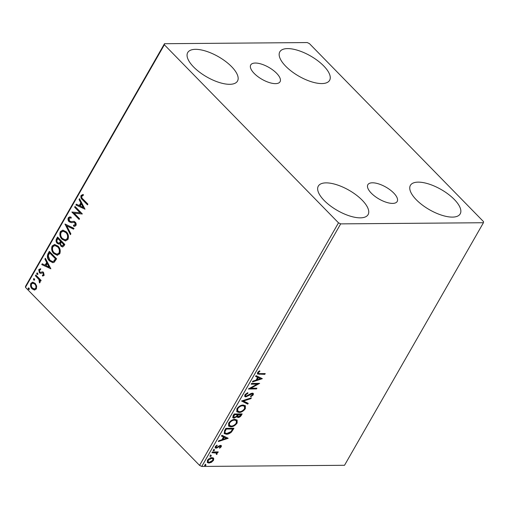 <?xml version="1.0" encoding="UTF-8"?>
<svg xmlns="http://www.w3.org/2000/svg" width="509" height="509" viewBox="0 0 509 509"><rect width="100%" height="100%" fill="white"/><g stroke="black" fill="none" stroke-linecap="round" stroke-linejoin="round"><path stroke-width="0.76" d="M255.321 63.04A16.899 6.878 29.8 0 0 250.733 64.942A16.899 6.878 29.8 0 0 257.739 76.515A16.899 6.878 29.8 0 0 275.471 83.641A16.899 6.878 29.8 0 0 280.065 81.739A16.899 6.878 29.8 0 0 273.053 70.166A16.899 6.878 29.8 0 0 255.321 63.04M372.442 182.801A16.899 6.878 29.8 0 0 367.854 184.703A16.899 6.878 29.8 0 0 374.859 196.277A16.899 6.878 29.8 0 0 392.592 203.403A16.899 6.878 29.8 0 0 397.179 201.5A16.899 6.878 29.8 0 0 390.174 189.927A16.899 6.878 29.8 0 0 372.442 182.801M452.406 217.108A28.689 11.669 -150.2 0 1 422.311 205.006A28.689 11.669 -150.2 0 1 410.413 185.359A28.689 11.669 -150.2 0 1 418.201 182.133A28.689 11.669 -150.2 0 1 448.302 194.228A28.689 11.669 -150.2 0 1 460.2 213.875A28.689 11.669 -150.2 0 1 452.406 217.108M229.712 84.309A28.689 11.669 -150.2 0 1 199.611 72.214A28.689 11.669 -150.2 0 1 187.719 52.567A28.689 11.669 -150.2 0 1 195.507 49.335A28.689 11.669 -150.2 0 1 225.608 61.436A28.689 11.669 -150.2 0 1 237.499 81.077A28.689 11.669 -150.2 0 1 229.712 84.309M321.815 83.571A28.689 11.669 -150.2 0 1 291.714 71.47A28.689 11.669 -150.2 0 1 279.816 51.823A28.689 11.669 -150.2 0 1 287.61 48.597A28.689 11.669 -150.2 0 1 317.705 60.692A28.689 11.669 -150.2 0 1 329.603 80.339A28.689 11.669 -150.2 0 1 321.815 83.571M360.302 217.846A28.689 11.669 -150.2 0 1 330.207 205.751A28.689 11.669 -150.2 0 1 318.31 186.103A28.689 11.669 -150.2 0 1 326.104 182.871A28.689 11.669 -150.2 0 1 356.198 194.972A28.689 11.669 -150.2 0 1 368.096 214.613A28.689 11.669 -150.2 0 1 360.302 217.846M36.654 286.02L36.387 288.915L34.37 290.022L32.073 288.813C30.559 287.299 30.165 285.46 30.903 283.303L32.671 282.177L35.191 283.373L36.654 286.02M35.808 274.987L41.114 280.408L40.688 281.153L39.906 280.351L40.039 282.54L39.537 282.915L38.919 279.53L35.388 275.732L35.808 274.987M42.368 275.121L43.475 274.745L43.17 273.295L42.584 272.983L40.332 273.346L39.371 272.748L38.741 269.617L40.332 268.822L40.58 269.751L39.435 270.203L39.772 271.978L40.376 272.321L42.616 271.927L43.57 272.525L44.149 275.363L42.578 276.024L42.368 275.121L43.1 275.134M42.832 275.121L43.933 274.739L43.628 273.295L42.699 272.983M40.656 273.378L39.371 272.748M42.272 271.889L42.616 271.927M48.056 253.609L49.341 251.363L56.594 258.782L54.183 262.275L52.834 262.689L49.475 260.92C47.318 258.884 46.847 256.447 48.056 253.609L48.514 253.603L49.627 251.662M57.555 237.016L64.808 244.435L64.032 245.802L62.562 246.986L60.959 246.184L59.935 243.703L58.847 244.129L57.205 243.327C56.015 242.093 55.761 240.636 56.454 238.944L57.555 237.016M64.993 224.03L74.021 228.356L73.557 229.165L66.711 225.881L70.872 233.86L70.407 234.668L64.993 224.03M74.626 207.208L75.052 206.469L82.305 213.888L74.136 213.176L79.544 218.711L79.118 219.455L71.864 212.037L80.028 212.73L74.626 207.208L75.338 206.762M83.075 199.178L87.904 204.115L87.478 204.86L82.579 199.846C81.09 198.796 80.581 197.346 81.046 195.488L82.929 194.521L83.272 195.469L81.796 196.239C81.631 197.517 82.057 198.497 83.075 199.178M164.362 44.779L338.491 222.827L340.68 223.877L483.435 222.732L483.55 221.663L309.427 43.615L307.239 42.559L164.477 43.71L164.362 44.779L25.45 287.337L199.573 465.385L338.491 222.827M84.997 209.186L75.905 204.987L76.363 204.179L79.258 205.56L80.81 202.856L79.054 199.483L79.512 198.675L84.997 209.186M74.365 225.264L75.631 224.8L75.268 222.885L74.079 222.376L71.349 222.656L69.109 221.765C68.028 220.639 67.761 219.29 68.314 217.725L69.727 216.866L71.139 217.178L71.165 218.157L70.045 217.922L69.084 218.431L69.542 221.033L71.101 221.587L73.881 221.37L75.205 222.115C76.153 223.063 76.388 224.221 75.911 225.57L74.645 226.314L73.614 226.181L73.5 225.143L75.173 224.8L74.81 222.891L74.04 222.376M73.544 221.339L73.881 221.37M66.253 231.792C68.352 233.854 68.938 236.386 67.996 239.383L65.476 240.942L62.034 239.243C59.935 237.175 59.368 234.643 60.336 231.646L62.817 230.132L66.253 231.792M58.032 246.133C60.138 248.201 60.717 250.733 59.782 253.73L57.262 255.289L53.82 253.59C51.721 251.522 51.154 248.99 52.122 245.993L54.597 244.479L58.032 246.133M50.855 268.803L41.763 264.597L42.222 263.789L45.116 265.176L46.669 262.466L44.913 259.1L45.371 258.292L50.855 268.803M37.666 273.161L37.92 274.396L36.96 274.396L36.712 273.161L37.373 272.951M37.92 274.396L36.96 274.396L37.418 274.396L37.17 273.155M34.408 278.849L34.663 280.09L33.702 280.09L33.448 278.849L34.116 278.646M34.663 280.09L33.702 280.09L34.16 280.084L33.912 278.849M29.096 288.126L29.35 289.366L28.389 289.366L28.141 288.126L28.803 287.916M29.35 289.366L28.389 289.366L28.848 289.36L28.599 288.126M25.45 287.337L25.565 286.268L164.477 43.71M213.335 457.947L213.697 458.316L213.526 460.314L211.413 462.318L208.906 463.056L207.417 462.56L207.43 460.365C208.83 458.526 210.363 457.61 212.024 457.616L213.526 458.106M217.585 451.909L216.535 452.227L217.184 453.933L216.656 454.499L216.23 454.149L216.465 453.074L211.929 452.692L212.355 451.947L218.24 451.903L217.82 452.641L217.082 452.775M221.288 446.756L219.633 448.2L219.379 447.767L220.543 446.813L220.162 446.1L216.077 448.225L215.256 447.965L215.269 446.673L216.942 445.14L217.248 445.56L216.045 446.584L216.471 447.481L220.556 445.356L221.326 445.604L221.288 446.756L220.874 446.336L220.575 446.743M220.543 446.813L219.742 445.674L219.105 445.859L219.525 446.285M215.625 446.915L216.471 447.481M224.596 430.569L225.881 428.324L233.943 428.26L231.5 432.02C229.693 433.592 228 434.33 226.41 434.228L224.272 433.566L224.596 430.569M234.102 413.976L242.157 413.912L241.374 415.28C240.471 416.744 239.383 417.495 238.104 417.514L236.908 416.623L233.981 418.163L232.887 417.813L232.995 415.91L234.102 413.976M237.143 417.202L236.526 416.228L237.499 414.689L234.503 414.714L233.714 417.183L234.401 417.425L236.513 416.247M241.533 400.99L251.363 397.834L250.905 398.642L243.448 401.041L248.214 403.338L247.756 404.146L241.533 400.99M251.172 384.174L251.592 383.43L259.654 383.366L250.88 388.233L256.892 388.189L256.466 388.927L248.405 388.997L257.166 384.123L251.172 384.174M259.889 373.638L265.246 373.593L264.826 374.338L257.478 374.045L257.567 372.639L259.545 370.806L259.946 371.182L258.4 372.626L258.394 373.409L259.889 373.638M340.68 223.877L201.761 466.441L344.523 465.29L483.435 222.732M262.345 378.664L252.445 381.947L252.909 381.139L256.059 380.128L257.611 377.417L255.594 376.444L256.059 375.636L262.345 378.664M244.835 394.876L247.838 392.694L247.902 393.292L245.694 394.812L245.637 395.932L246.286 396.155L250.937 393.54L252.381 393.152L253.317 393.457L253.278 394.857L250.848 396.734L250.683 396.155L252.458 394.857L251.993 393.89L245.847 396.893L244.829 396.549L244.835 394.876M251.58 393.47L252.489 394.049L251.58 393.47L250.282 393.921L250.695 394.348M243.194 405.043L245.357 405.756L245.363 408.67C243.404 411.227 241.279 412.494 238.982 412.462L236.87 411.781L236.863 408.797C238.81 406.277 240.916 405.024 243.194 405.043M234.973 419.391L237.143 420.103L237.149 423.017C235.19 425.575 233.065 426.841 230.768 426.809L228.649 426.122L228.643 423.144C230.59 420.625 232.702 419.371 234.973 419.391M228.204 438.281L218.304 441.558L218.768 440.749L221.918 439.738L223.47 437.027L221.453 436.06L221.918 435.252L228.204 438.281M214.27 449.593L214.582 450.211L213.557 450.834L213.239 450.217L214.27 449.593L214.582 450.211L214.168 449.784L213.144 450.408M213.163 450.427L213.557 450.834L213.239 450.217M211.006 455.281L211.324 455.899L210.3 456.522L209.982 455.905L211.006 455.281L211.324 455.899L210.911 455.472L209.886 456.096M209.899 456.115L210.3 456.522L209.982 455.905M205.693 464.558L206.011 465.175L204.987 465.799L204.669 465.181L205.693 464.558L206.011 465.175L205.598 464.749L204.573 465.372L204.987 465.799L204.669 465.181M201.761 466.441L199.573 465.385M264.591 373.6L264.826 374.338M264.413 373.911L257.325 373.797M258.966 371.201L258.381 371.71L258.795 372.136M258.381 371.71L257.987 372.2L258.4 372.626M257.987 372.2L258.394 373.409M261.779 378.391L252.833 381.26M255.696 376.272L257.611 377.417M260.366 378.741L257.84 377.303L256.651 379.377L257.064 379.803L260.366 378.741L258.254 377.729L257.064 379.803M257.84 377.303L258.254 377.729M258.642 383.372L250.466 387.813L250.88 388.233M256.231 388.195L256.466 388.927M256.052 388.507L248.99 388.564M251.414 383.741L256.752 383.697L257.166 384.123M247.482 392.833L247.902 393.292M247.482 392.872L245.274 394.392L245.694 394.812M245.274 394.392L245.637 395.932M253.062 393.279L252.865 394.43L253.278 394.857M252.865 394.43L250.434 396.307M249.696 394.316L248.952 394.844L249.365 395.27M248.952 394.844L245.433 396.473L245.847 396.893M245.433 396.473L244.651 396.307M250.562 398.095L250.905 398.642M250.492 398.216L243.035 400.615L243.448 401.041M247.698 403.09L247.336 403.72L247.756 404.146M247.336 403.72L241.622 400.965M245.141 405.571L244.95 408.25L245.363 408.67M244.95 408.25C242.99 410.801 240.865 412.067 238.568 412.036L238.982 412.462M238.568 412.036L236.679 411.552M244.517 406.354L242.354 405.361C240.541 405.342 238.855 406.335 237.289 408.339L237.251 410.725L239.408 411.717C241.228 411.743 242.933 410.738 244.524 408.708L244.517 406.354L242.774 405.781C240.961 405.762 239.268 406.755 237.703 408.765L237.665 411.151M237.289 408.339L237.703 408.765M242.354 405.361L242.774 405.781M241.495 413.919L240.961 414.854C240.057 416.324 238.969 417.068 237.69 417.094L238.104 417.514M237.69 417.094L236.978 416.96M235.33 417.189L233.561 417.743L233.981 418.163M233.561 417.743L232.708 417.565M237.499 414.689L237.079 414.269L234.083 414.288L233.3 416.756L233.714 417.183M240.903 414.663L240.49 414.237L237.907 414.262L237.41 416.12L238.517 416.776L240.903 414.663L238.32 414.682L237.824 416.54M237.69 414.638L238.104 415.064M237.907 414.262L238.32 414.682M233.599 415.14L234.013 415.56M234.083 414.288L234.503 414.714M236.927 419.919L236.736 422.597L237.149 423.017M236.736 422.597C234.776 425.149 232.645 426.415 230.348 426.383L230.768 426.809M230.348 426.383L228.465 425.899M236.297 420.701L234.14 419.709C232.327 419.683 230.634 420.682 229.069 422.686L229.031 425.072L231.194 426.065C233.014 426.09 234.719 425.085 236.303 423.055L236.297 420.701L234.554 420.129C232.74 420.11 231.054 421.102 229.483 423.113L229.444 425.499M229.069 422.686L229.483 423.113M234.14 419.709L234.554 420.129M233.281 428.266L231.086 431.594L231.5 432.02M231.086 431.594C229.279 433.172 227.587 433.903 225.996 433.808L226.41 434.228M225.996 433.808L224.081 433.337M232.689 429.011L232.276 428.584L225.869 428.635L224.482 431.416L225.169 432.987L226.836 433.49L230.959 431.632L232.689 429.011L226.282 429.062L224.895 431.842L225.169 432.987M225.869 428.635L226.282 429.062M224.482 431.416L224.895 431.842M227.638 438.007L218.692 440.877M221.555 435.882L223.47 437.027M226.225 438.357L223.699 436.919L222.509 438.993L222.923 439.413L226.225 438.357L224.113 437.339L222.923 439.413M223.699 436.919L224.113 437.339M220.123 446.387L219.742 445.674M219.105 445.859L218.075 446.603L218.488 447.029M217.324 447.195L216.713 447.551L217.127 447.977M216.713 447.551L215.663 447.799L216.077 448.225M215.663 447.799L215.084 447.704M216.872 445.178L217.248 445.56M216.058 447.061L215.625 446.164L216.045 446.584M221.059 445.432L220.874 446.336M213.85 449.173L214.168 449.784M217.4 452.221L217.82 452.641M216.535 452.227L217.184 453.933M216.764 453.513L216.242 454.079M216.274 454.111L216.656 454.499M216.465 453.074L215.861 452.775M215.447 452.348L212.177 452.259M210.592 454.861L210.911 455.472M213.284 457.896L213.112 459.888L213.526 460.314M213.112 459.888L212.673 460.524M211.076 461.848L211.413 462.318M211 461.898L208.493 462.63L208.906 463.056M208.493 462.63L207.227 462.318M207.888 459.703L207.717 461.485L209.326 462.312L212.807 460.314L212.781 458.749L211.591 458.354L208.156 460.352L208.13 461.911M212.781 458.749L211.178 457.935L209.619 458.31M207.742 459.932L208.156 460.352M211.178 457.935L211.591 458.354M205.28 464.138L205.598 464.749M87.65 204.561L83.037 199.846C81.555 198.796 81.039 197.339 81.51 195.481L81.046 195.488M81.51 195.481L83.387 194.514M84.952 209.097L75.905 204.987M76.363 204.981L76.725 204.351M80.81 202.856L81.268 202.849L79.716 205.56L79.258 205.56M81.268 202.849L79.512 199.483L79.054 199.483M79.512 199.483L79.735 199.095M83.215 207.456L83.673 207.456L81.834 203.924L81.37 203.931L80.187 206.005L83.215 207.456L81.37 203.931M82.248 213.996L74.136 213.176M79.289 219.156L72.323 212.03L71.864 212.037M75.09 207.208L80.486 212.724L80.028 212.73M71.572 222.649L69.568 221.765C68.492 220.639 68.225 219.29 68.772 217.718L68.314 217.725M68.772 217.718L69.975 216.879M71.158 218.005L70.287 217.935M71.349 221.58L74.339 221.364M74.848 226.301L73.614 226.181M74.079 226.174L73.97 225.232M75.631 224.8L75.173 224.8M75.268 222.885L74.81 222.891M69.568 221.765L69.109 221.765M73.659 228.986L66.711 225.881M70.649 234.242L65.432 224.24M65.247 224.151L64.923 224.157M65.706 240.929L62.034 239.243M62.499 239.243C60.399 237.169 59.833 234.636 60.8 231.64L60.336 231.646M60.8 231.64L63.052 230.138M65.413 239.854L67.697 238.651C68.448 236.227 67.977 234.185 66.291 232.53L63.307 231.201M62.461 238.505L65.203 239.866L67.239 238.657C67.99 236.233 67.519 234.191 65.833 232.537L63.078 231.188L61.099 232.378C60.304 234.802 60.762 236.844 62.461 238.505M67.697 238.651L67.239 238.657M66.291 232.53L65.833 232.537M62.785 246.96L60.959 246.184M61.417 246.184L60.393 243.696L59.935 243.703M59.069 244.11L57.205 243.327M57.67 243.327C56.474 242.093 56.225 240.63 56.913 238.944L56.454 238.944M56.913 238.944L57.848 237.315M58.974 243.092L60.056 242.742L61.035 241.272L58.338 238.517L57.39 239.37C56.703 240.534 56.779 241.61 57.632 242.589L58.745 243.117L59.598 242.748L60.571 241.279L57.873 238.524M62.295 245.911L64.102 244.415L61.78 242.036L61.099 242.418C60.456 243.525 60.546 244.53 61.373 245.427L62.295 245.911L63.644 244.415L61.315 242.042M63.663 245.185L63.199 245.185M64.102 244.415L63.644 244.415M61.035 241.272L60.571 241.279M60.056 242.742L59.598 242.748M57.492 255.276L53.82 253.59M54.278 253.59C52.179 251.516 51.613 248.984 52.58 245.987L52.122 245.993M52.58 245.987L54.838 244.485M57.199 254.201L59.483 252.998C60.234 250.574 59.763 248.532 58.071 246.878L55.093 245.548M54.247 252.852L56.989 254.214L59.019 253.005C59.769 250.581 59.305 248.538 57.612 246.884L54.857 245.535L52.879 246.725C52.09 249.149 52.548 251.191 54.247 252.852M59.483 252.998L59.019 253.005M58.071 246.878L57.612 246.884M53.07 262.676L49.475 260.92M49.939 260.913C47.782 258.884 47.305 256.447 48.514 253.603M52.796 261.569L54.183 261.174L55.888 258.763L49.659 252.865L48.247 255.842L49.901 260.175L52.561 261.581L53.719 261.181L55.424 258.763L49.659 252.865M55.888 258.763L55.424 258.763M54.183 261.174L53.719 261.181M50.811 268.714L41.763 264.597M42.222 264.597L42.584 263.961M46.669 262.466L47.127 262.466L45.575 265.176L45.116 265.176M47.127 262.466L45.371 259.094L44.913 259.1M45.371 259.094L45.594 258.712M49.074 267.072L49.532 267.066L47.693 263.541L47.229 263.547L46.039 265.622L49.074 267.072L47.229 263.547M43.036 276.012L42.832 275.134M43.933 274.739L43.475 274.745M43.628 273.295L43.17 273.295M39.836 272.748L39.199 269.611L38.741 269.617M39.199 269.611L40.79 268.822M40.841 272.315L41.375 272.086M41.84 272.086L43.074 271.927M40.86 280.853L39.906 280.351M39.912 282.699L39.638 281.98L39.174 281.986M39.638 281.98L39.918 281.744L39.46 281.751M39.918 281.744L39.384 279.524L38.919 279.53M39.384 279.524L35.846 275.725L35.388 275.732M35.846 275.725L36.101 275.286M34.828 290.015L32.073 288.813M32.531 288.813C31.017 287.292 30.629 285.454 31.361 283.303L30.903 283.303M31.361 283.303L32.913 282.183M34.663 288.997L36.196 288.247C36.693 286.605 36.362 285.225 35.223 284.105L33.091 283.182M32.493 288.069L34.44 289.01L35.738 288.247C36.228 286.612 35.904 285.231 34.758 284.111L32.862 283.169L31.552 283.971C31.036 285.587 31.348 286.955 32.493 288.069M36.196 288.247L35.738 288.247M35.223 284.105L34.758 284.111M258.966 373.956L259.38 374.382M240.961 414.854L241.374 415.28M232.689 429.297L233.103 429.723M225.411 429.437L225.824 429.857M213.494 452.253L213.907 452.673M83.037 199.846L82.579 199.846M72.717 221.472L72.259 221.472M60.819 241.648L60.361 241.654M55.608 259.246L55.144 259.253M37.628 277.551L37.17 277.551M220.531 446.221L220.117 445.801M70.045 217.922L70.503 217.916M71.101 221.587L71.559 221.58M65.203 239.866L65.667 239.86M63.078 231.188L63.536 231.188M58.745 243.117L59.209 243.111M56.989 254.214L57.447 254.207M54.857 245.535L55.322 245.535M52.561 261.581L53.019 261.581M34.44 289.01L34.898 289.01M32.862 283.169L33.327 283.163"/></g></svg>
